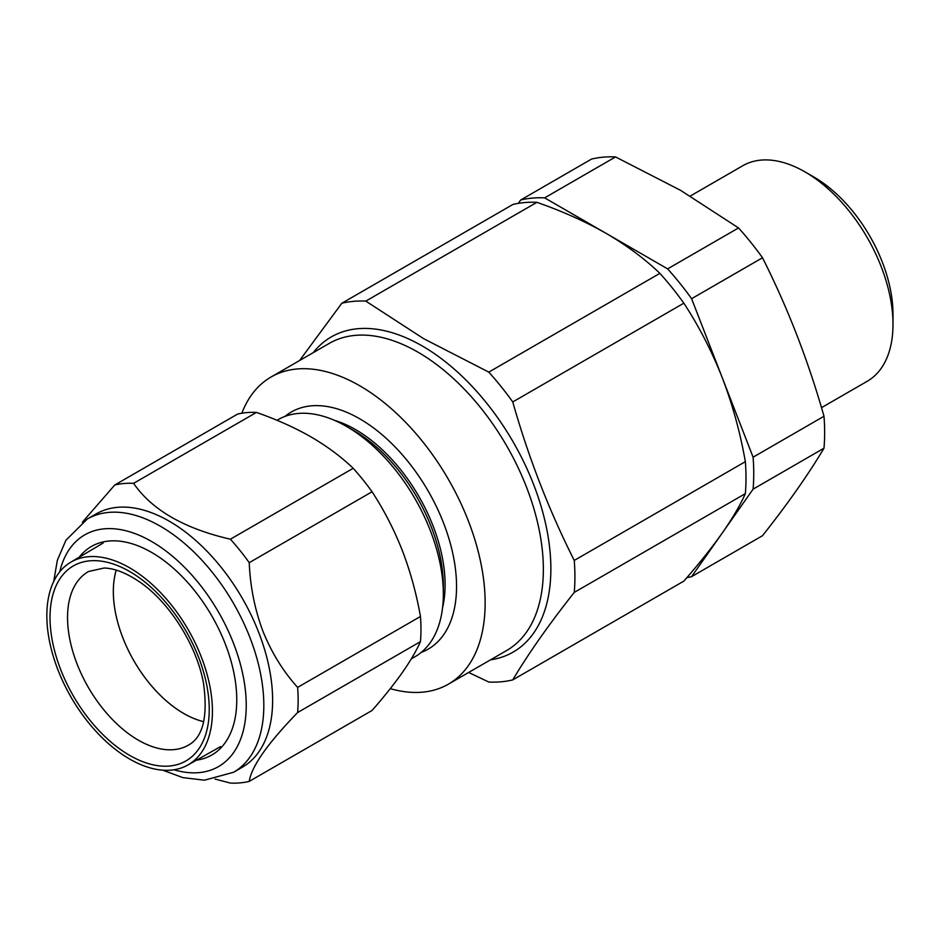 <?xml version="1.0" encoding="UTF-8"?>
<svg xmlns="http://www.w3.org/2000/svg" width="940" height="940" viewBox="0 0 940 940"><rect width="100%" height="100%" fill="white"/><g stroke="black" fill="none" stroke-linecap="round" stroke-linejoin="round"><path stroke-width="1.41" d="M813.805 176.979L805.004 171.903L813.805 176.979A112.001 64.66 60 0 1 893 314.148L893 324.312A124.444 71.851 -120 0 0 805.004 171.903L805.004 171.903A124.444 71.851 -120 0 0 742.776 165.734L690.277 196.049M821.501 407.678L867.221 381.276A124.444 71.851 -120 0 0 893 324.312M518.293 203.381L520.666 200.008L591.566 159.072A208.762 120.532 60 0 1 615.536 156.933L680.63 190.362L738.534 227.938A208.762 120.532 60 0 1 762.505 257.76C787.755 307.85 808.247 360.678 823.992 416.255A208.762 120.532 60 0 1 823.992 448.216C808.247 474.641 787.755 503.805 762.505 535.706L691.605 576.643A208.762 120.532 60 0 1 686.87 577.63M520.666 200.008A208.762 120.532 60 0 1 544.636 197.87L667.623 268.875A208.762 120.532 60 0 1 691.605 298.697L753.093 457.193A208.762 120.532 60 0 1 753.093 489.153L691.605 576.643M544.636 197.87L615.536 156.933M667.623 268.875L738.534 227.938M691.605 298.697L762.505 257.76M753.093 457.193L823.992 416.255M753.093 489.153L823.992 448.216M468.661 672.464L488.788 682.041A208.762 120.532 -120 0 0 512.758 679.89C528.503 653.476 549.007 624.313 574.258 592.412A208.762 120.532 -120 0 0 574.258 560.44C549.007 510.349 528.503 457.522 512.758 401.944A208.762 120.532 -120 0 0 488.788 372.123L423.693 338.694L365.801 301.117A208.762 120.532 -120 0 0 341.819 303.256L299.59 360.537M241.827 413.236A177.331 102.389 60 0 1 271.072 376.999A177.331 102.389 60 0 1 359.738 385.776A177.331 102.389 60 0 1 475.593 542.051A177.331 102.389 60 0 1 448.404 684.155A177.331 102.389 60 0 1 390.276 688.644M334.487 420.333A126.63 73.109 60 0 1 355.555 429.592A126.63 73.109 60 0 1 442.587 607.569M285.02 416.385A136.888 79.031 60 0 1 359.738 418.805A136.888 79.031 60 0 1 450.859 545.435A136.888 79.031 60 0 1 421.273 652.384M276.995 420.286L278.099 419.651A136.888 79.031 60 0 1 346.543 426.431L353.793 430.614A126.63 73.109 60 0 1 443.339 585.702L443.339 594.08A136.888 79.031 60 0 1 414.987 656.743L411.309 658.87M353.793 430.614L346.543 426.431A136.888 79.031 60 0 1 443.339 594.08M512.758 679.89L683.85 581.12C699.008 563.812 711.839 547.738 722.343 532.898C732.577 518.234 740.25 505.144 745.35 493.629A208.762 120.532 60 0 0 745.35 461.669L574.258 560.44M488.788 372.123L659.88 273.352A208.762 120.532 60 0 1 683.85 303.173C699.031 326.392 711.862 351.325 722.343 377.939C732.589 404.776 740.262 432.682 745.35 461.669M512.758 401.944L683.85 303.173M574.258 592.412L745.35 493.629M341.819 303.256L512.911 204.474A208.762 120.532 60 0 1 536.893 202.335C562.261 211.159 585.338 221.511 606.136 233.367C626.816 245.481 644.734 258.805 659.88 273.352M365.801 301.117L536.893 202.335M116.219 570.134A99.593 57.493 60 0 0 176.391 708.807A99.593 57.493 60 0 0 203.721 721.685A99.558 57.481 60 0 1 190.068 716.797A99.558 57.481 60 0 1 116.243 570.145M138.286 573.341A117.089 67.598 60 0 1 207.763 676.906A117.089 67.598 60 0 1 187.812 765.043A117.089 67.598 60 0 1 120.978 753.516A117.089 67.598 60 0 1 51.676 650.609A117.089 67.598 60 0 1 70.723 562.238A117.089 67.598 60 0 1 138.286 573.341M79.23 557.209A120.402 69.513 60 0 1 151.634 552.426A120.402 69.513 60 0 1 225.365 644.147A120.402 69.513 60 0 1 236.763 699.877A120.402 69.513 60 0 1 196.425 760.19M258.77 632.573A146.229 84.424 60 0 1 242.344 767.205L233.543 772.281A146.229 84.424 60 0 0 249.97 637.649A146.229 84.424 60 0 0 87.314 519.009L96.115 513.933A146.229 84.424 60 0 1 258.77 632.573M249.241 781.387L372.064 710.476C384.002 696.834 394.107 684.191 402.355 672.535C410.416 660.973 416.444 650.68 420.45 641.632A164.265 94.846 -120 0 0 420.45 616.487C416.455 593.728 410.428 571.767 402.355 550.605C394.119 529.69 384.025 510.079 372.064 491.761L249.241 562.672C250.204 586.442 254.752 609.261 262.883 631.128C271.531 652.56 283.116 671.313 297.627 687.387A164.265 94.846 60 0 1 297.627 712.543C267.677 743.434 251.544 766.382 249.241 781.387A164.265 94.846 60 0 1 230.382 783.067L215.119 779.072M372.064 491.761A164.265 94.846 -120 0 0 353.193 468.296C341.208 456.793 327.108 446.312 310.905 436.841C294.455 427.465 276.301 419.334 256.42 412.425A164.265 94.846 -120 0 0 237.55 414.105L114.739 485.017A164.265 94.846 60 0 1 133.597 483.336C151.904 509.915 184.17 528.538 230.382 539.207A164.265 94.846 60 0 1 249.241 562.672M420.45 641.632L297.627 712.543M420.45 616.487L297.627 687.387M353.193 468.296L230.382 539.207M256.42 412.425L133.597 483.336M82.367 522.229L114.739 485.017M313.196 352.688A181.949 105.045 60 0 1 422.213 345.944A181.949 105.045 60 0 1 545.858 524.861A181.949 105.045 60 0 1 490.527 659.833M448.404 684.155L506.625 650.539A177.331 102.389 -120 0 0 533.814 508.434A177.331 102.389 -120 0 0 417.959 352.171A177.331 102.389 -120 0 0 329.294 343.382L271.072 376.999M188.74 744.938A100.145 57.822 60 0 1 130.954 735.444A100.145 57.822 60 0 1 71.534 646.873A100.145 57.822 60 0 1 88.595 571.485L104.058 568.03C114.445 568.265 126.301 572.907 139.625 581.931C169.341 602.035 196.907 645.616 203.534 683.439C207.999 716.421 203.075 736.925 188.74 744.938M137.957 576.808A112.588 65.001 60 0 1 208.809 718.748A112.588 65.001 60 0 1 121.307 750.05A112.588 65.001 60 0 1 50.454 608.11A112.588 65.001 60 0 1 137.957 576.808M173.971 769.766A133.774 77.233 -120 0 0 233.555 643.407A133.774 77.233 -120 0 0 138.192 534.848A133.774 77.233 -120 0 0 59.714 571.861M187.812 765.043L220.571 746.595M70.723 562.238L103.083 543.097M162.726 770.166L182.807 777.603L204.427 780.2L233.543 772.281M53.733 581.402L57.352 560.252L65.918 540.253L87.314 519.009"/></g></svg>
